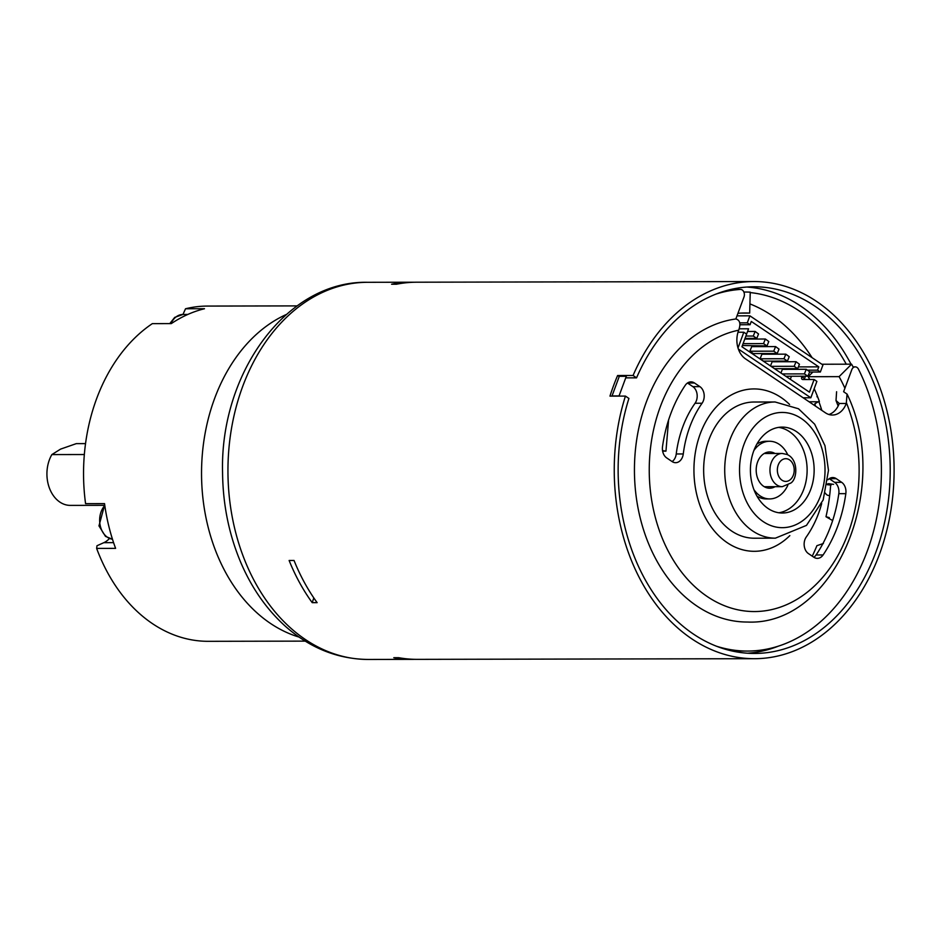 <?xml version="1.0" encoding="UTF-8"?>
<svg xmlns="http://www.w3.org/2000/svg" width="941" height="941" viewBox="0 0 941 941"><rect width="100%" height="100%" fill="white"/><g stroke="black" fill="none" stroke-linecap="round" stroke-linejoin="round"><path stroke-width="1.41" d="M796.051 361.72L794.18 366.308L797.662 368.66L799.45 364.249L796.051 361.72L772.161 361.767L770.467 365.955M771.067 366.355L794.18 366.308M774.549 368.696L797.662 368.66M809.683 371.813L806.272 369.295L804.402 373.883L807.884 376.224L809.683 371.813M780.912 372.977L782.394 369.343L806.272 369.295M782.312 373.93L804.402 373.883M785.794 376.271L807.884 376.224M753.282 336.043L756.764 338.384L758.552 333.973L755.141 331.444L753.282 336.043L745.884 336.055M745.025 338.407L756.764 338.384M747.566 331.467L755.141 331.444M766.986 345.947L768.785 341.536L765.374 339.019L763.504 343.606L766.986 345.947L742.39 345.512M744.778 339.054L765.374 339.019M743.084 343.641L763.504 343.606M787.441 361.085L789.228 356.674L785.817 354.157L783.959 358.744L787.441 361.085L763.551 361.132L760.069 358.792L761.939 354.204L785.817 354.157M760.069 358.792L783.959 358.744M739.861 324.751L750.071 324.727L751.283 321.446L818.788 366.861L817.564 370.142L820.352 372.013L822.952 364.979L749.895 315.823L747.295 322.857L750.071 324.727M747.295 322.857L739.732 322.869M746.578 334.079L748.577 328.797L739.155 328.809M746.589 334.09L743.825 332.232L737.991 332.244M668.581 420.027L665.957 451.139L662.546 450.621M662.64 451.151L665.957 451.139M737.003 315.858L749.895 315.823M825.386 493.143A5.905 4.387 -90.1 0 0 828.221 495.425L829.656 495.648M812.107 357.686A174.826 129.717 89.9 0 0 749.918 303.908M815.565 406.159L814.812 403.795L818.282 401.76M827.257 484.697L830.668 485.038M833.585 484.356L828.574 483.686M827.374 484.027A5.905 4.387 -90.1 0 1 828.868 483.674A5.905 4.387 -90.1 0 1 829.209 483.686M803.191 397.796L810.824 397.784L816.882 381.387L814.106 379.517L809.425 392.162L741.931 346.759L746.613 334.102M738.356 349.029L810.824 397.784M743.825 332.232L738.003 347.97M787.217 361.744L786.253 361.085M775.972 354.169L775.008 353.522M764.727 346.606L763.763 345.959M753.482 339.042L752.518 338.384M798.38 366.896L818.788 366.861M820.352 372.013L809.589 372.036M817.564 370.142L807.449 370.154M814.106 379.517L802.861 379.529A3.141 1.882 123.9 0 1 802.155 379.329A3.141 1.882 123.9 0 1 801.803 376.729L804.579 378.6A3.141 1.882 -56.1 0 0 804.355 379.529M804.579 378.6L805.461 376.224M790.322 379.305L791.44 376.259M794.016 369.319L794.251 368.66M777.207 353.522L753.329 353.569L749.848 351.216L751.718 346.629L775.596 346.582L773.725 351.169L777.207 353.522L779.007 349.111L775.596 346.582M749.848 351.216L773.725 351.169M816.929 396.773L817.588 396.773M821.846 410.394A154.006 114.273 -90.1 0 0 818.905 401.76L809.084 401.783M737.944 313.306A157.147 116.602 -90.1 0 1 745.166 312.988A157.147 116.602 -90.1 0 1 749.671 313.094L750.236 292.157A178.096 132.152 89.9 0 0 745.119 292.039A178.096 132.152 89.9 0 0 743.872 292.051L745.119 292.039M740.661 313.118L749.671 313.094M831.844 520.114L825.986 516.727A157.147 116.602 89.9 0 0 830.668 484.874L831.256 484.85M819.376 401.489A157.147 116.602 89.9 0 0 814.188 388.692M809.719 379.517A157.147 116.602 89.9 0 0 808.201 376.706L812.883 372.024M821.834 364.238L851.593 364.179L839.113 376.635L808.201 376.706M853.381 367.508A178.096 132.152 89.9 0 0 851.593 364.179M839.113 376.635A157.147 116.602 -90.1 0 1 844.912 388.233M829.315 517.609L825.986 516.727M812.248 556.166A157.147 116.602 89.9 0 0 816.906 545.674L823.399 543.498M414.216 282.241A188.576 139.915 89.9 0 0 411.758 282.218A188.576 139.915 89.9 0 0 391.597 284.229L396.514 284.217A188.576 139.915 -90.1 0 1 416.675 282.206L753.812 281.547A188.576 139.915 89.9 0 0 633.07 375.494L636.551 377.847A183.342 136.033 -90.1 0 1 753.812 286.782A183.342 136.033 -90.1 0 1 890.21 469.853A183.342 136.033 -90.1 0 1 754.541 653.454A183.342 136.033 -90.1 0 1 628.906 398.443L625.424 396.09A188.576 139.915 89.9 0 0 754.553 658.7A188.576 139.915 89.9 0 0 879.341 554.602A188.576 139.915 89.9 0 0 753.812 281.547M317.129 602.652A188.576 139.915 -90.1 0 1 294.039 560.471L289.122 560.483A188.576 139.915 89.9 0 0 312.212 602.652L317.129 602.652M313.812 597.911L312.212 602.652M754.553 658.7L417.416 659.359A188.576 139.915 -90.1 0 1 398.702 657.7L393.785 657.712A188.576 139.915 89.9 0 0 412.499 659.37A188.576 139.915 89.9 0 0 414.957 659.335M625.424 396.09L609.968 396.126A188.576 139.915 89.9 0 1 617.614 375.518L633.07 375.494M747.519 653.23A183.342 136.033 89.9 0 0 778.383 646.149M851.04 364.179A183.342 136.033 89.9 0 0 746.789 287.04M636.551 377.847L625.741 377.859M617.614 375.518L619.202 376.588M750.224 292.58A178.096 132.152 -90.1 0 1 846.253 364.179M778.842 512.763A42.957 31.865 89.9 0 0 807.119 470.018A42.957 31.865 89.9 0 0 778.678 427.379M768.032 508.469A42.957 31.865 -90.1 0 1 751.247 460.208A42.957 31.865 -90.1 0 1 782.183 427.108A42.957 31.865 -90.1 0 1 814.141 470.006A42.957 31.865 -90.1 0 1 782.359 513.021A42.957 31.865 -90.1 0 1 768.032 508.469M789.84 535.617A81.197 60.248 -90.1 0 1 754.341 551.308A81.197 60.248 -90.1 0 1 727.252 542.71A81.197 60.248 -90.1 0 1 695.528 451.492A81.197 60.248 -90.1 0 1 754.023 388.927A81.197 60.248 -90.1 0 1 789.581 404.477M827.951 479.781A10.48 7.775 -90.1 0 1 832.738 477.546A10.48 7.775 -90.1 0 1 836.231 478.651L841.666 482.321A10.48 7.775 -90.1 0 1 845.83 493.649A125.718 93.277 -90.1 0 1 823.093 554.955A10.48 7.775 -90.1 0 1 817.364 558.366A10.48 7.775 -90.1 0 1 813.871 557.26L808.437 553.59A10.48 7.775 -90.1 0 1 806.272 536.993A96.911 71.904 89.9 0 0 821.693 503.564M813.847 557.248A10.48 7.775 89.9 0 0 816.07 554.978A125.718 93.277 89.9 0 0 838.807 493.672A10.48 7.775 89.9 0 0 834.643 482.345L829.221 478.687M626.835 375.506A2.094 1.553 89.9 0 0 626.33 376.282L619.037 395.949A2.094 1.553 89.9 0 0 618.978 396.114M611.956 396.126A2.094 1.553 -90.1 0 1 612.015 395.961L619.307 376.294A2.094 1.553 -90.1 0 1 619.813 375.518M847.076 394.067C892.397 487.779 834.843 626.059 747.448 622.036A151.913 112.708 -90.1 0 1 634.587 477.793A151.913 112.708 -90.1 0 1 735.838 318.975L743.99 297.003A5.234 3.882 89.9 0 0 740.496 289.428A5.234 3.882 89.9 0 0 740.308 289.428A180.931 134.245 89.9 0 0 715.925 294.121M729.604 289.757A180.931 134.245 -90.1 0 1 733.286 289.44A5.234 3.882 -90.1 0 1 733.474 289.44A5.234 3.882 -90.1 0 1 733.662 289.44M828.903 414.499A20.949 15.55 89.9 0 0 839.266 403.477L836.02 400.513L836.596 391.738M716.619 646.267A180.931 134.245 89.9 0 0 747.507 651.066A180.931 134.245 89.9 0 0 865.755 555.072A180.931 134.245 89.9 0 0 858.474 369.178A5.234 3.882 89.9 0 0 855.24 366.872A5.234 3.882 89.9 0 0 851.77 369.754L843.618 391.727L847.053 394.079L846.288 403.466A20.949 15.55 -90.1 0 1 832.42 415.028A20.949 15.55 -90.1 0 1 825.433 412.817L745.46 358.839A20.949 15.55 -90.1 0 1 738.509 330.714L738.685 330.209C740.943 323.822 739.991 320.081 735.838 318.975M747.507 651.066L740.485 651.078A180.931 134.245 -90.1 0 1 730.31 650.572M672.121 461.584L666.687 457.914A10.48 7.775 -90.1 0 1 662.523 446.587A125.718 93.277 -90.1 0 1 685.271 385.281A10.48 7.775 -90.1 0 1 690.988 381.87A10.48 7.775 -90.1 0 1 694.482 382.987L699.916 386.657A10.48 7.775 -90.1 0 1 702.08 403.242A96.911 71.904 89.9 0 0 683.272 453.962A10.48 7.775 -90.1 0 1 675.626 462.69A10.48 7.775 -90.1 0 1 672.121 461.584A10.48 7.775 89.9 0 0 676.238 453.974A96.911 71.904 -90.1 0 1 695.058 403.266A10.48 7.775 89.9 0 0 692.894 386.669L687.483 383.011M775.055 486.685A18.126 13.445 -90.1 0 1 756.329 472.7A18.126 13.445 -90.1 0 1 771.291 452.103A18.126 13.445 -90.1 0 1 774.984 453.468M787.77 454.832A28.83 21.384 89.9 0 0 772.279 441.494A28.83 21.384 89.9 0 0 769.573 441.258A28.83 21.384 89.9 0 0 753.835 450.621M753.917 489.614A28.83 21.384 89.9 0 0 769.691 498.918A28.83 21.384 89.9 0 0 787.829 485.274M769.691 498.918L766.174 498.918A28.83 21.384 -90.1 0 1 756.964 496.142M756.87 444.093A28.83 21.384 -90.1 0 1 766.056 441.27L769.573 441.258M85.525 443.611L76.327 443.623L60.577 449.116L51.861 454.585L84.337 454.527M51.861 454.585A31.429 23.325 89.9 0 0 49.297 487.744A31.429 23.325 89.9 0 0 70.304 505.388L104.098 505.329M109.403 538.546A23.572 17.491 -90.1 0 1 103.851 542.663L96.982 545.745L96.641 548.403A167.627 124.377 89.9 0 0 208.243 641.315L305.237 641.127M297.085 305.896L207.573 306.072A167.627 124.377 89.9 0 0 185.53 308.766L204.491 308.73A167.627 124.377 89.9 0 0 171.309 323.598L152.348 323.633A167.627 124.377 89.9 0 0 85.572 503.658L104.533 503.623A167.627 124.377 89.9 0 0 115.602 548.368L96.641 548.403M185.53 308.766L182.966 314.447M299.085 637.092A167.627 124.377 -90.1 0 1 201.715 482.274A167.627 124.377 -90.1 0 1 286.205 314.541A167.627 124.377 89.9 0 0 207.926 526.325A167.627 124.377 89.9 0 0 299.085 637.092M242.707 386.398A188.576 139.915 -90.1 0 1 367.508 282.3C286.464 280.641 219.935 373.177 222.558 472.323C222.841 503.364 228.581 532.618 239.779 560.095C250.847 586.855 266.138 609.003 285.652 626.518C310.224 648.137 337.748 659.123 368.249 659.453A188.576 139.915 -90.1 0 1 242.707 386.398M763.163 521.573A57.624 42.757 89.9 0 0 824.951 466.665A57.624 42.757 89.9 0 0 758.705 421.956A57.624 42.757 89.9 0 0 763.163 521.573M775.113 401.983A68.093 50.532 89.9 0 0 726.052 454.456A68.093 50.532 89.9 0 0 752.671 530.959A68.093 50.532 89.9 0 0 775.384 538.17L806.484 525.384L823.163 499.965L828.48 470.382L824.963 445.669L814.659 424.191L798.497 408.77L775.113 401.983L754.047 402.019A68.093 50.532 -90.1 0 0 704.985 454.491A68.093 50.532 -90.1 0 0 731.592 530.995A68.093 50.532 -90.1 0 0 754.317 538.217L775.384 538.17M823.093 554.955L816.07 554.978M845.83 493.649L838.807 493.672M841.666 482.321L834.643 482.345M829.244 478.675L836.231 478.651M619.307 376.294L626.33 376.282M733.286 289.44L740.308 289.428M846.288 403.466L839.266 403.477M619.037 395.949L612.015 395.961M738.685 330.209A141.432 104.945 89.9 0 0 652.878 506.87A141.432 104.945 89.9 0 0 793.11 601.522A141.432 104.945 89.9 0 0 846.477 402.96M687.495 382.999L694.482 382.987M683.272 453.962L676.238 453.974M702.08 403.242L695.058 403.266M699.916 386.657L692.894 386.669M788.393 459.255A11.363 8.434 89.9 0 0 777.537 472.406A11.363 8.434 89.9 0 0 791.428 478.51A11.363 8.434 89.9 0 0 788.393 459.255M782.242 453.456A16.609 12.315 89.9 0 0 770.103 467.465A16.609 12.315 89.9 0 0 778.466 485.85A16.609 12.315 89.9 0 0 782.3 486.673L790.875 483.027C797.509 478.84 798.521 459.161 786.994 454.468L782.242 453.456L764.21 453.491M104.792 505.529A19.043 14.127 89.9 0 0 100.369 526.266A19.043 14.127 89.9 0 0 112.473 539.217M113.579 542.639L103.851 542.663M169.78 323.598L174.708 317.388L183.013 314.447A19.043 14.127 89.9 0 0 170.968 323.598M411.758 282.218L367.508 282.3M412.499 659.37L368.249 659.453M733.474 289.44L740.496 289.428M838.149 406.018L835.996 400.513M853.052 366.872L855.24 366.872M764.268 486.709L782.3 486.673M112.473 539.24L105.486 536.382L98.97 525.878L104.686 504.776M183.013 314.447L187.847 314.435"/></g></svg>
